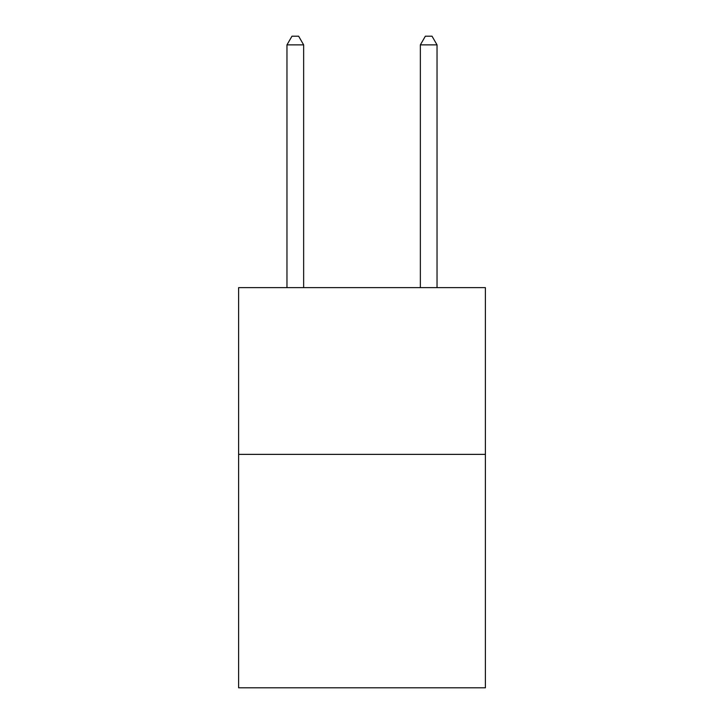 <?xml version="1.0" encoding="UTF-8"?>
<svg xmlns="http://www.w3.org/2000/svg" width="724" height="724" viewBox="0 0 724 724"><rect width="100%" height="100%" fill="white"/><g stroke="black" fill="none" stroke-linecap="round" stroke-linejoin="round"><path stroke-width="1.09" d="M485.388 454.373L485.388 687.8L238.612 687.8L238.612 287.636L485.388 287.636L485.388 454.373L238.612 454.373M303.646 287.636L303.646 44.87L286.966 44.87L286.966 287.636M286.966 44.87L291.971 36.2L298.641 36.2L303.646 44.87M437.034 287.636L437.034 44.87L420.354 44.87L420.354 287.636M420.354 44.87L425.359 36.2L432.029 36.2L437.034 44.87"/></g></svg>
